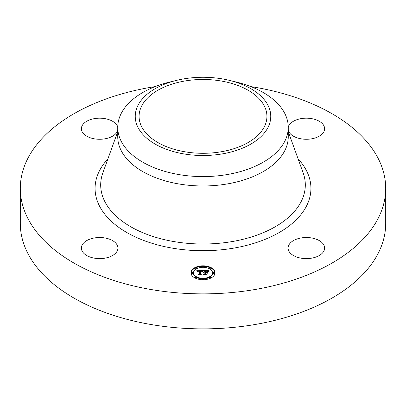 <?xml version="1.0" encoding="UTF-8"?>
<svg xmlns="http://www.w3.org/2000/svg" width="406" height="406" viewBox="0 0 406 406"><rect width="100%" height="100%" fill="white"/><g stroke="black" fill="none" stroke-linecap="round" stroke-linejoin="round"><path stroke-width="0.61" d="M117.182 245.092A18.27 10.546 180 0 1 117.918 248.061A18.27 10.546 180 0 1 102.246 258.5A18.27 10.546 180 0 1 82.119 251.03A18.27 10.546 180 0 1 81.378 248.061A18.27 10.546 180 0 1 97.049 237.622A18.27 10.546 180 0 1 117.182 245.092M250.756 86.579A182.7 105.479 180 0 1 385.7 188.394L385.7 223.396A182.7 105.479 180 0 1 254.435 324.612A182.7 105.479 180 0 1 20.3 223.396L20.3 188.394A182.7 105.479 180 0 1 151.565 87.178A182.7 105.479 180 0 1 155.244 86.579M385.7 188.394A182.7 105.479 180 0 1 254.435 289.605A182.7 105.479 180 0 1 20.3 188.394M220.996 151.803A63.92 36.905 180 0 1 139.08 116.39A63.92 36.905 180 0 1 185.004 80.977A63.92 36.905 180 0 1 266.92 116.39A63.92 36.905 180 0 1 220.996 151.803M268.016 127.403A67.756 39.118 0 0 0 229.314 80.342A67.756 39.118 0 0 0 176.686 80.342A67.756 39.118 0 0 0 137.984 105.377A67.756 39.118 0 0 0 183.923 153.925A67.756 39.118 0 0 0 268.016 127.403M229.314 80.342L236.114 81.997A85.26 49.222 0 0 1 288.26 127.357A85.26 49.222 0 0 1 284.809 141.217A85.26 49.222 180 0 1 227.005 174.59A85.26 49.222 0 0 1 117.74 127.357A85.26 49.222 0 0 1 121.191 113.497A85.26 49.222 180 0 1 169.886 81.997L176.686 80.342M288.26 127.357L288.26 136.751A85.26 49.222 180 0 1 227.005 183.984A85.26 49.222 180 0 1 117.74 136.751L117.74 127.357M301.206 237.941A18.27 10.546 180 0 1 324.622 248.061A18.27 10.546 180 0 1 311.493 258.18A18.27 10.546 180 0 1 288.082 248.061A18.27 10.546 180 0 1 301.206 237.941M288.26 127.251A18.27 10.546 180 0 1 305.023 118.202A18.27 10.546 180 0 1 323.881 125.753A18.27 10.546 180 0 1 324.622 128.722A18.27 10.546 180 0 1 308.951 139.162A18.27 10.546 180 0 1 288.818 131.691A18.27 10.546 180 0 1 288.26 130.199M117.74 130.199A18.27 10.546 180 0 1 104.794 138.842A18.27 10.546 180 0 1 81.378 128.722A18.27 10.546 180 0 1 94.507 118.603A18.27 10.546 180 0 1 117.74 127.251M190.942 272.776A12.058 6.963 180 0 1 203 265.813A12.058 6.963 180 0 1 215.058 272.776A12.058 6.963 180 0 1 203 279.739A12.058 6.963 180 0 1 190.942 272.776M215.048 273.076A12.058 6.963 0 0 0 211.353 268.351M210.572 267.955A12.058 6.963 0 0 0 203.695 266.422M202.305 266.422A12.058 6.963 0 0 0 195.428 267.955M194.647 268.351A12.058 6.963 0 0 0 190.952 273.076M193.5 272.776A9.5 5.486 180 0 1 203 267.29A9.5 5.486 180 0 1 212.5 272.776A9.5 5.486 180 0 1 203 278.262A9.5 5.486 180 0 1 193.5 272.776L193.5 273.375A9.5 5.486 0 0 0 195.535 276.765M196.108 277.146A9.5 5.486 0 0 0 202.32 278.846M203.68 278.846A9.5 5.486 0 0 0 209.892 277.146M210.465 276.765A9.5 5.486 0 0 0 212.5 273.375L212.5 272.776M202.269 266.554A0.731 0.421 180 0 1 203 266.133A0.731 0.421 180 0 1 203.731 266.554A0.731 0.421 180 0 1 203 266.975A0.731 0.421 180 0 1 202.269 266.554L202.269 267.148A0.731 0.421 0 0 0 202.32 267.305M203.68 267.305A0.731 0.421 0 0 0 203.731 267.148L203.731 266.554M213.048 273.375A0.731 0.421 0 0 0 213.779 273.796A0.731 0.421 0 0 0 214.51 273.375L214.51 272.776A0.731 0.421 180 0 1 213.779 273.197A0.731 0.421 180 0 1 213.048 272.776L213.048 273.375M209.892 268.376A0.731 0.421 180 0 1 210.623 267.955A0.731 0.421 180 0 1 211.353 268.376A0.731 0.421 180 0 1 210.623 268.797A0.731 0.421 180 0 1 209.892 268.376L209.892 268.975A0.731 0.421 0 0 0 209.892 269M210.465 269.386A0.731 0.421 0 0 0 211.353 268.975L211.353 268.376M202.269 278.998A0.731 0.421 180 0 1 203 278.577A0.731 0.421 180 0 1 203.731 278.998A0.731 0.421 180 0 1 203 279.419A0.731 0.421 180 0 1 202.269 278.998L202.269 279.597A0.731 0.421 0 0 0 202.305 279.729M203.695 279.729A0.731 0.421 0 0 0 203.731 279.597L203.731 278.998M209.892 277.176A0.731 0.421 180 0 1 210.623 276.755A0.731 0.421 180 0 1 211.353 277.176A0.731 0.421 180 0 1 210.623 277.597A0.731 0.421 180 0 1 209.892 277.176L209.892 277.775A0.731 0.421 0 0 0 210.572 278.196M211.353 277.8A0.731 0.421 0 0 0 211.353 277.775L211.353 277.176M191.49 272.776L191.49 273.375A0.731 0.421 0 0 0 192.221 273.796A0.731 0.421 0 0 0 192.951 273.375L192.951 272.776A0.731 0.421 180 0 1 192.221 273.197A0.731 0.421 180 0 1 191.49 272.776A0.731 0.421 180 0 1 192.221 272.355A0.731 0.421 180 0 1 192.951 272.776M194.647 268.376A0.731 0.421 180 0 1 195.377 267.955A0.731 0.421 180 0 1 196.108 268.376A0.731 0.421 180 0 1 195.377 268.797A0.731 0.421 180 0 1 194.647 268.376L194.647 268.975A0.731 0.421 0 0 0 195.535 269.386M196.108 269A0.731 0.421 0 0 0 196.108 268.975L196.108 268.376M194.647 277.176A0.731 0.421 180 0 1 195.377 276.755A0.731 0.421 180 0 1 196.108 277.176A0.731 0.421 180 0 1 195.377 277.597A0.731 0.421 180 0 1 194.647 277.176L194.647 277.775A0.731 0.421 0 0 0 194.647 277.8M195.428 278.196A0.731 0.421 0 0 0 196.108 277.775L196.108 277.176M203.005 270.695L202.239 271.614L201.599 271.041L200.391 270.969L200.325 274.263L200.95 274.598L198.539 274.598L199.28 274.243L199.28 271.213L198.179 271.309L197.722 271.766L198.098 271.244L199.28 270.985L197.849 271.096L197.453 271.67L196.692 270.726L203.005 270.695M203.335 270.883L202.437 271.746L203.335 270.883M201.929 271.36L200.752 271.213L200.747 274.273L201.584 274.847L198.773 274.766L201.295 274.766L200.589 274.299L200.589 271.127L201.929 271.36M203.487 270.695L208.958 270.695L208.095 271.609L207.253 271.025L205.253 270.944L205.253 272.37L205.573 272.37L205.573 271.112L207.765 271.426L205.705 271.198L205.705 272.37L207.344 271.858L207.344 273.131L206.461 272.624L205.253 272.624L205.253 274.162L205.928 274.552L203.34 274.552L204.198 274.162L204.198 272.852L203.391 272.964L204.198 272.624L203.157 272.802L204.198 272.37L204.198 271.086L203.487 270.695M209.359 270.878L208.298 271.766L209.359 270.878M207.73 271.964L207.593 273.233M206.786 272.883L205.705 272.883L205.705 274.182L206.634 274.847L203.452 274.766L206.339 274.766L205.573 274.217L205.573 272.802L206.786 272.883M205.253 274.162L205.253 273.223M207.344 273.131L207.344 272.451L206.771 272.802M208.319 271.289L207.781 271.289M205.253 271.289L204.198 271.289M204.198 272.37L204.198 272.624M204.198 274.162L204.198 274.552M206.502 272.37L206.502 272.649M205.705 272.37L205.705 272.624M205.573 272.37L205.573 272.624M205.253 272.37L205.253 272.624M202.442 271.294L201.99 271.294M200.381 271.304L199.28 271.309M197.57 271.315L197.174 271.32M199.28 274.243L199.28 274.598L199.28 274.243M197.864 271.416L197.864 271.736M197.834 271.467L197.834 271.766M200.325 274.263L200.325 274.598M207.73 273.279L207.73 272.558M200.752 271.726L200.589 274.299M205.705 273.395L205.573 274.217M213.048 272.776A0.731 0.421 180 0 1 213.779 272.355A0.731 0.421 180 0 1 214.51 272.776M288.26 131.671L303.155 172.88A102.312 59.068 180 0 1 231.806 241.621A102.312 59.068 180 0 1 102.845 172.88L117.74 131.671M298.121 158.949A107.925 62.311 180 0 1 233.384 248.183A107.925 62.311 180 0 1 119.217 227.67A107.925 62.311 180 0 1 107.879 158.949"/></g></svg>
